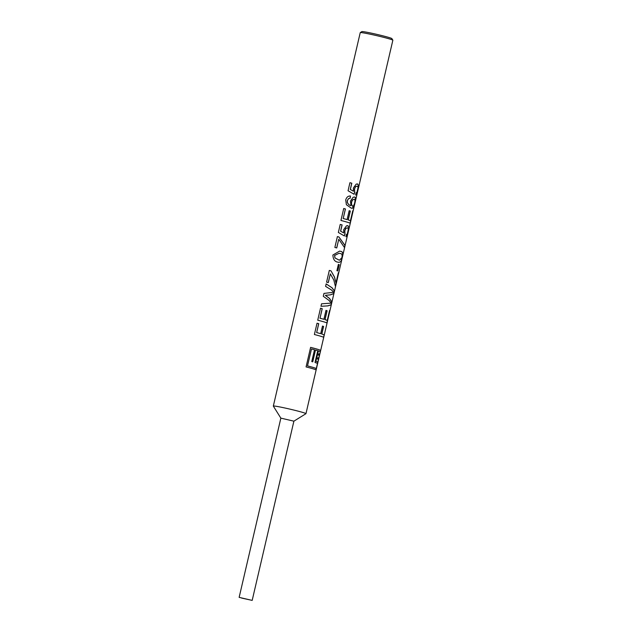 <?xml version="1.0" encoding="UTF-8"?>
<svg xmlns="http://www.w3.org/2000/svg" width="632" height="632" viewBox="0 0 632 632"><rect width="100%" height="100%" fill="white"/><g stroke="black" fill="none" stroke-linecap="round" stroke-linejoin="round"><path stroke-width="0.95" d="M241.645 598.085L250.556 600.021L241.645 598.085M357.096 186.132L355.492 186.661L354.418 188.944L354.607 192.104L353.991 194.245M357.443 183.92L358.62 185.745L357.894 190.208C357.333 193.297 356.574 194.901 355.634 195.004L356.053 192.8C356.717 192.8 357.246 191.883 357.641 190.042C358.21 187.759 358.067 186.464 357.214 186.163L355.603 186.677L354.52 188.96L354.718 192.128L354.094 194.261L348.058 190.745L349.93 182.711A16.748 0.79 -166.9 0 1 351.811 183.201L350.357 189.466L353.43 191.227L353.367 187.988L356.203 184.102L357.665 183.967L358.486 185.713L356.527 194.253M354.252 199.222L352.387 200.004L351.503 202.05L351.392 204.278L352.569 206.15C353.454 206.332 354.133 205.289 354.623 203.014C355.176 200.81 355.05 199.538 354.252 199.222L352.498 200.028L351.613 202.074L351.503 204.302L352.466 206.127M354.52 196.987L354.726 197.034C355.832 197.626 355.895 199.617 354.923 203.006C354.212 207.335 352.901 208.987 350.973 207.968L346.391 204.713L345.712 199.933C346.557 197.168 348.145 195.857 350.491 196.007L350.144 198.219L348.603 198.638L347.395 200.518L347.387 202.485C348.343 204.373 349.536 205.424 350.958 205.637L350.476 201.102L353.138 197.255L354.607 197.01C355.705 197.603 355.761 199.594 354.789 202.975L352.506 208.11M349.172 210.685A16.748 0.79 -166.9 0 1 349.962 210.914A16.748 0.79 -166.9 0 1 350.326 211.025L350.215 211.009A16.614 0.782 -166.9 0 0 349.852 210.898A16.614 0.782 -166.9 0 0 349.172 210.693L347.102 219.588A16.748 0.79 -166.9 0 0 343.208 218.514L345.364 208.947A16.614 0.782 -166.9 0 0 343.713 208.52L340.94 220.457A16.748 0.79 -166.9 0 1 347.331 222.211A16.748 0.79 -166.9 0 1 350.183 223.27L353.067 210.883A16.748 0.79 -166.9 0 0 352.782 210.725L350.452 220.718A16.748 0.79 -166.9 0 0 348.248 219.936L348.137 219.912A16.614 0.782 -166.9 0 1 350.326 220.687L350.452 220.718M353.067 210.883L350.065 223.191M350.215 211.009L348.137 219.912M347.387 227.844L345.791 228.365L344.709 230.656L344.906 233.816L344.282 235.957M347.734 225.624L348.911 227.457L348.192 231.92C347.624 235.009 346.873 236.605 345.925 236.716L346.352 234.512C347.007 234.512 347.537 233.595 347.932 231.754C348.508 229.471 348.366 228.176 347.505 227.868L345.894 228.389L344.811 230.672L345.017 233.84L344.393 235.973L338.357 232.458L340.221 224.423A16.748 0.79 -166.9 0 1 342.11 224.913L340.648 231.178L343.729 232.939L343.658 229.7L346.494 225.814L347.956 225.679L348.785 227.425L346.818 235.965M338.926 236.984L345.025 245.429L344.519 247.602L338.768 239.252L336.745 247.942A16.748 0.79 -166.9 0 0 334.865 247.452L337.393 236.589A16.748 0.79 -166.9 0 1 338.926 236.984L344.898 245.398L344.416 247.46M340.111 253.519L339.1 253.266L334.605 255.47L335.039 257.982L339.408 260.25L341.904 257.666C342.481 254.893 341.88 253.511 340.111 253.519M340.451 251.307L340.514 251.323C342.757 251.497 343.263 253.653 342.031 257.793L340.948 261.458L339.005 262.422M339.1 253.266L334.541 255.462L334.968 257.967L339.408 260.25M331.026 270.875L334.447 277.1L335.971 282.954L338.373 272.637A16.748 0.79 -166.9 0 1 338.657 272.803L335.576 286.051A16.748 0.79 -166.9 0 0 335.268 285.885L333.854 280.118L330.323 273.869L328.292 282.607A16.748 0.79 -166.9 0 0 326.578 282.156L329.312 270.425A16.748 0.79 -166.9 0 1 331.026 270.875L334.557 277.124L335.971 282.954M338.657 272.803L335.458 285.972M326.12 283.887L331.966 287.765L334.296 290.949L333.688 293.572L330.315 294.844L325.346 295.326L329.477 298.462L331.737 301.954L331.073 304.782L327.755 305.872L322.217 306.236M325.97 310.399A16.748 0.79 -166.9 0 1 326.76 310.636A16.748 0.79 -166.9 0 1 327.115 310.747L327.005 310.723A16.614 0.782 -166.9 0 0 326.649 310.612A16.614 0.782 -166.9 0 0 325.97 310.407L323.9 319.31A16.748 0.79 -166.9 0 0 320.005 318.236L322.154 308.661A16.614 0.782 -166.9 0 0 320.511 308.234L317.73 320.179A16.748 0.79 -166.9 0 1 324.129 321.933A16.748 0.79 -166.9 0 1 326.981 322.984L329.857 310.604A16.748 0.79 -166.9 0 0 329.572 310.438L327.25 320.432A16.748 0.79 -166.9 0 0 325.046 319.65L324.935 319.634A16.614 0.782 -166.9 0 1 327.123 320.408L327.25 320.432M329.857 310.604L326.863 322.905M327.005 310.723L324.935 319.634M323.592 326.42L321.822 334.028A16.748 0.79 -166.9 0 1 324.2 334.936L323.639 337.322A16.748 0.79 -166.9 0 0 320.787 336.271A16.748 0.79 -166.9 0 0 314.396 334.518L317.027 323.221A16.748 0.79 -166.9 0 1 318.741 323.663L316.664 332.574A16.748 0.79 -166.9 0 1 320.701 333.688L322.47 326.08A16.748 0.79 -166.9 0 1 323.118 326.278A16.748 0.79 -166.9 0 1 323.592 326.42L323.481 326.404A16.614 0.782 -166.9 0 0 323.007 326.254A16.614 0.782 -166.9 0 0 322.462 326.096M324.2 334.936L323.521 337.243M324.066 334.905A16.614 0.782 -166.9 0 0 321.712 334.004L323.481 326.404M315.992 369.862L317.509 363.424A16.748 0.79 -166.9 0 0 315.02 362.499L317.77 350.713A16.748 0.79 -166.9 0 0 317.454 350.618A16.748 0.79 -166.9 0 0 315.487 350.041L312.745 361.836A16.748 0.79 -166.9 0 0 311.774 361.567L314.515 349.773A16.748 0.79 -166.9 0 0 311.505 348.975L307.5 365.896A16.614 0.782 -166.9 0 1 313.401 367.524A16.614 0.782 -166.9 0 1 316.182 368.535L316.316 368.567A16.748 0.79 -166.9 0 0 313.512 367.548A16.748 0.79 -166.9 0 0 307.563 365.904M317.493 363.416L317.699 362.025A16.614 0.782 -166.9 0 0 315.889 361.322L318.433 350.926L315.889 361.322M319.334 355.516L319.508 354.244A16.614 0.782 -166.9 0 0 318.718 353.888L318.433 355.121A16.748 0.79 -166.9 0 1 319.35 355.524L318.733 358.162A16.748 0.79 -166.9 0 0 317.817 357.759L317.525 359.016A16.748 0.79 -166.9 0 1 318.441 359.411L317.825 362.057A16.748 0.79 -166.9 0 0 316.008 361.346M318.425 359.403L318.607 358.131A16.614 0.782 -166.9 0 0 317.809 357.775M320.242 351.621L320.527 350.381A16.614 0.782 -166.9 0 0 317.651 349.283A16.614 0.782 -166.9 0 0 310.62 347.371L306.07 366.916A16.748 0.79 -166.9 0 1 313.203 368.859A16.748 0.79 -166.9 0 1 316.111 369.965L320.661 350.412A16.748 0.79 -166.9 0 0 317.754 349.306A16.748 0.79 -166.9 0 0 310.62 347.363M280.845 418.131L293.896 421.173L305.928 413.707A16.748 0.79 -166.9 0 0 305.959 413.668L392.859 40.219A16.748 0.79 -166.9 0 0 392.851 40.179L391.848 38.576A15.405 0.727 -166.9 0 0 389.178 37.557A15.405 0.727 -166.9 0 0 372.785 33.457A15.405 0.727 -166.9 0 0 361.867 31.6L360.264 32.595A16.748 0.79 -166.9 0 0 360.24 32.627L273.332 406.076A16.748 0.79 -166.9 0 0 273.34 406.123L280.853 418.147L239.141 597.366L252.184 600.4L239.141 597.366M392.851 40.179A16.748 0.79 -166.9 0 0 389.952 39.073A16.748 0.79 -166.9 0 0 372.13 34.618A16.748 0.79 -166.9 0 0 360.264 32.595M305.959 413.668A16.748 0.79 -166.9 0 0 303.044 412.522A16.748 0.79 -166.9 0 0 284.858 407.988A16.748 0.79 -166.9 0 0 273.332 406.076M320.005 318.236L322.225 308.677A16.748 0.79 -166.9 0 0 320.511 308.226M327.858 305.896L320.969 306.275L321.546 303.802L331.176 303.123L329.114 300.5L323.292 296.297L323.963 293.422L333.704 292.26L331.547 290.033L325.599 286.367L326.175 283.894L332.077 287.789L334.431 290.973L333.815 293.603L330.425 294.868L325.417 295.334L329.588 298.478L331.863 301.985L331.208 304.814L327.858 305.896M338.033 262.185C334.81 261.806 333.096 259.412 332.898 255.004L339.621 251.094L340.624 251.346C342.884 251.536 343.397 253.693 342.165 257.824L341.083 261.482L338.878 262.399L338.033 262.185M343.208 218.514L345.435 208.955A16.748 0.79 -166.9 0 0 343.721 208.513M351.59 208.125L350.973 207.968M350.326 211.025L348.248 219.936M327.115 310.747L325.046 319.65M337.772 270.986A16.748 0.79 -166.9 0 0 336.919 270.693L338.381 264.397A16.748 0.79 -166.9 0 1 339.242 264.682L337.772 270.986M311.505 348.975L307.5 365.896M315.487 350.041L312.65 361.804M318.433 350.926A16.748 0.79 -166.9 0 1 320.25 351.629L319.642 354.276A16.748 0.79 -166.9 0 0 318.718 353.873M318.741 323.663L318.67 323.655A16.614 0.782 -166.9 0 0 317.027 323.228M318.67 323.655L316.664 332.574M320.701 333.688L320.598 333.664A16.614 0.782 -166.9 0 0 316.593 332.558M323.9 319.31L323.797 319.286A16.614 0.782 -166.9 0 0 319.934 318.22M330.323 273.869L328.229 282.583M330.955 270.859A16.614 0.782 -166.9 0 0 329.312 270.433M339.242 264.682L339.123 264.658A16.614 0.782 -166.9 0 0 338.381 264.405M339.123 264.658L337.654 270.938M338.855 236.976A16.614 0.782 -166.9 0 0 337.393 236.597M338.768 239.252L336.674 247.926M342.11 224.913L342.031 224.897A16.614 0.782 -166.9 0 0 340.221 224.431M342.031 224.897L340.577 231.162L343.729 232.939M347.102 219.588L347 219.573A16.614 0.782 -166.9 0 0 343.137 218.506M350.144 198.219L348.524 198.622L347.324 200.51L347.316 202.469C348.256 204.357 349.441 205.4 350.855 205.621L350.958 205.637M350.405 195.991L350.057 198.203M351.811 183.201L351.74 183.185A16.614 0.782 -166.9 0 0 349.93 182.719M351.74 183.185L350.286 189.45L353.43 191.227M293.896 421.173L252.184 600.4"/></g></svg>
